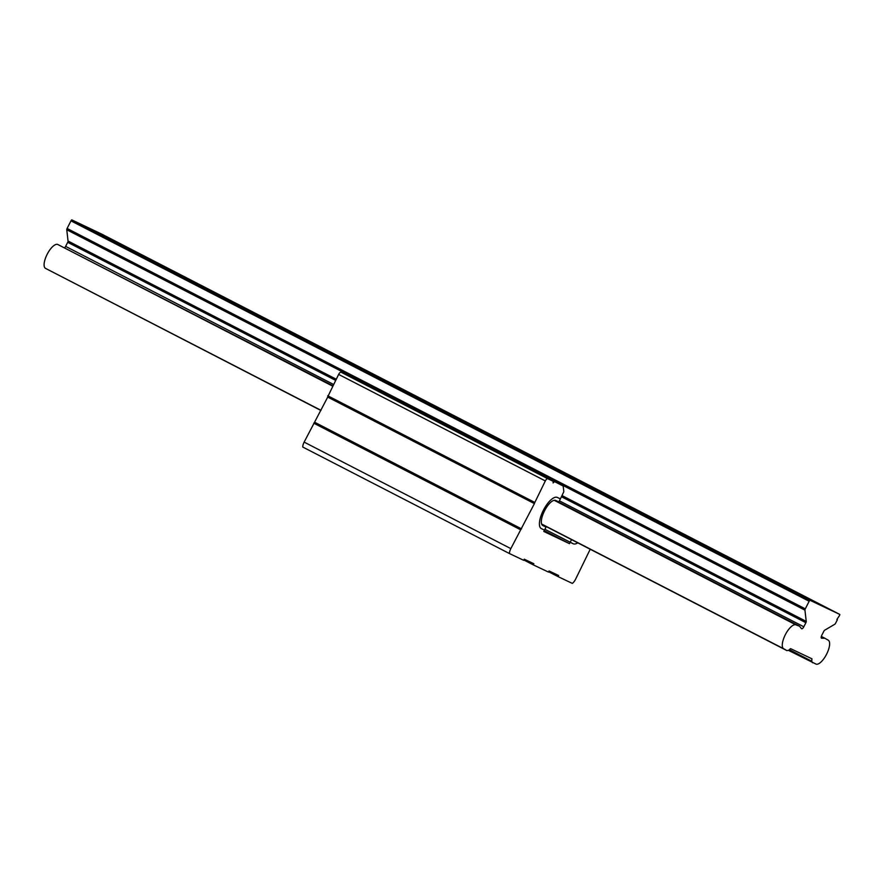 <?xml version="1.0" encoding="UTF-8"?>
<svg xmlns="http://www.w3.org/2000/svg" width="884" height="884" viewBox="0 0 884 884"><rect width="100%" height="100%" fill="white"/><g stroke="black" fill="none" stroke-linecap="round" stroke-linejoin="round"><path stroke-width="1.33" d="M542.29 525.151L546.036 527.074L543.804 531.472L569.473 543.66L570.169 542.301L544.909 529.295L573.274 543.782A17.514 6.564 117.3 0 0 577.738 542.82A17.514 6.564 -62.7 0 1 573.274 543.782L570.169 542.301L571.528 539.616M563.185 486.045L347.611 375.324L563.185 486.045L563.826 491.681L560.434 498.83L557.285 497.427A17.514 6.564 117.3 0 0 543.45 510.123A17.514 6.564 117.3 0 0 541.317 528.61A17.514 6.564 117.3 0 0 541.384 528.643L544.489 530.113L541.384 528.643A17.514 6.564 -62.7 0 1 541.317 528.61A17.514 6.564 -62.7 0 1 543.406 510.223A17.514 6.564 -62.7 0 1 557.285 497.427L560.39 498.896L558.843 501.935L555.693 500.443A13.923 5.216 -62.7 0 0 544.654 510.609L544.489 510.941A13.923 5.216 -62.7 0 0 542.831 525.549A13.923 5.216 -62.7 0 0 542.886 525.582L542.776 525.527M546.036 527.074L542.886 525.582M554.301 481.835L553.097 482.94L553.274 481.349L341.036 372.197A3.039 1.138 117.3 0 0 338.638 374.418L327.61 397.038L534.411 503.604L510.83 548.621A6.066 2.276 117.3 0 0 509.46 553.561L523.682 560.312L524.256 559.196L533.859 563.749L533.295 564.876L548.478 572.081L549.052 570.965L558.655 575.517L558.091 576.644L572.313 583.396A6.066 2.276 117.3 0 0 575.528 579.329L590.214 549.251M553.274 481.349L547.726 478.708A3.039 1.138 117.3 0 0 545.329 480.929L534.301 503.548L327.61 397.038M327.721 397.093L304.14 442.111A6.066 2.276 117.3 0 0 302.77 447.05L509.46 553.561M521.538 528.864L314.848 422.364M533.295 564.876L523.847 560.003M558.091 576.644L548.644 571.771M569.473 543.66L544.224 530.643M562.81 472.31L544.898 463.128L562.81 472.31M759.665 573.749L741.742 564.567L759.665 573.749M365.965 370.871L348.042 361.689L365.965 370.871M169.12 269.432L151.197 260.25L169.12 269.432M812.562 662.779L811.711 661.199L811.965 658.812L790.517 648.624L788.716 650.281L786.893 650.591L783.633 648.723A13.426 5.028 -62.7 0 1 785.346 634.679A13.426 5.028 -62.7 0 1 795.821 624.811L799.512 626.215L801.501 628.668A2.729 1.028 117.3 0 0 801.633 628.767A2.729 1.028 117.3 0 0 803.81 626.778L805.888 622.701A1.514 0.564 117.3 0 0 806.23 621.408L804.948 610.148A1.514 0.564 -62.7 0 1 805.291 608.855L809.158 601.264A1.514 0.564 -62.7 0 1 809.943 600.258L839.8 614.435A1.514 0.564 -62.7 0 1 839.457 615.64L836.872 619.452L837.391 619.695L835.579 623.242A1.514 0.564 -62.7 0 1 834.728 624.292L824.706 630.193A1.514 0.564 117.3 0 0 823.855 631.231L821.777 635.32A2.729 1.028 117.3 0 0 821.457 638.182A2.729 1.028 117.3 0 0 821.645 638.226L824.871 638.248L828.275 640.215A13.426 5.028 -62.7 0 1 826.573 654.248A13.426 5.028 -62.7 0 1 816.087 664.127L788.418 650.337M809.943 600.258L71.759 219.873L101.616 234.05L839.8 614.435M64.819 247.619A2.729 1.028 117.3 0 0 65.626 246.393L67.703 242.315A1.514 0.564 117.3 0 0 68.046 241.023L66.764 229.763A1.514 0.564 -62.7 0 1 67.107 228.47L70.974 220.867A1.514 0.564 -62.7 0 1 71.759 219.873M799.512 626.215L555.097 500.267M332.859 385.744L57.637 244.415A13.426 5.028 -62.7 0 0 47.161 254.294A13.426 5.028 -62.7 0 0 45.449 268.338L320.903 410.474M786.893 650.591L541.726 524.267M811.711 661.199L789.368 649.685M824.871 638.248L821.324 636.425M547.726 478.708L341.036 372.197M545.329 480.929L338.638 374.418M534.444 502.278L327.754 395.767M521.438 528.82L314.737 422.309M520.477 529.704L313.776 423.193M510.83 548.621L304.14 442.111M533.384 564.699L523.936 559.826M558.169 576.467L548.732 571.594M809.158 601.264L70.974 220.867M805.291 608.855L67.107 228.47M804.948 610.148L66.764 229.763M806.23 621.408L562.08 495.604M336.196 379.203L68.046 241.023M805.888 622.701L561.484 496.764M335.6 380.363L67.703 242.315M803.81 626.778L559.406 500.841M333.522 384.441L65.626 246.393M795.821 624.811L554.202 500.3M332.66 386.142L57.637 244.415M783.633 648.723L541.638 524.024M320.98 410.32L45.449 268.338"/></g></svg>
